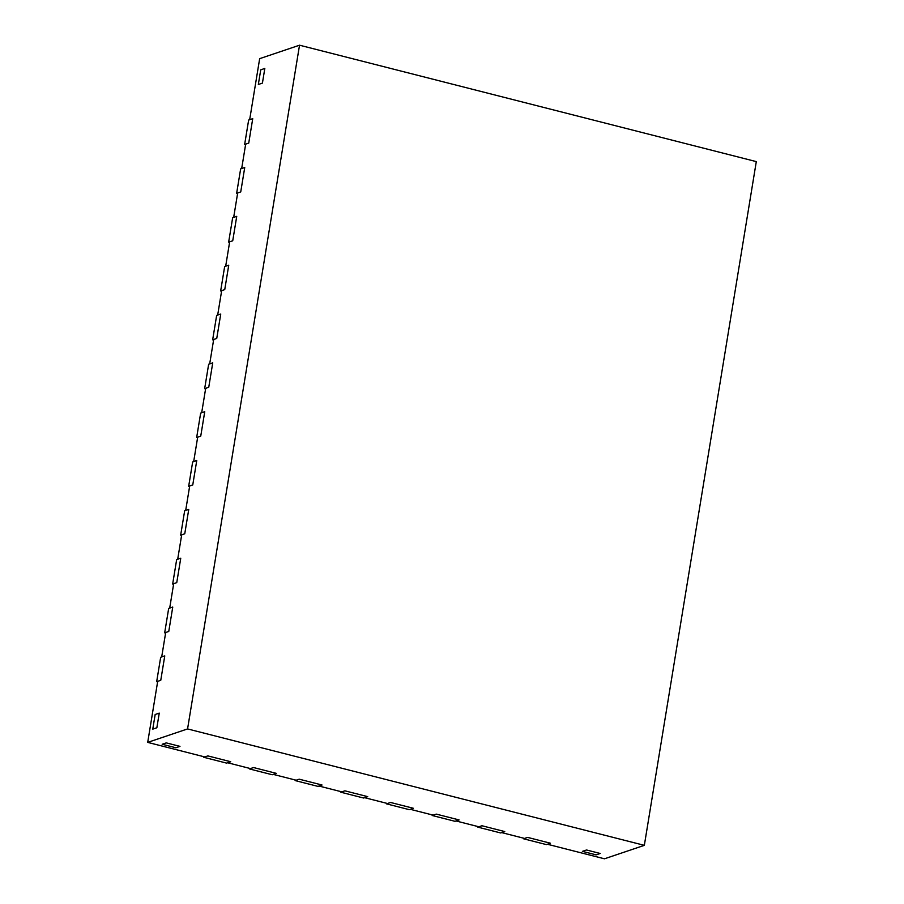 <?xml version="1.0" encoding="UTF-8"?>
<svg xmlns="http://www.w3.org/2000/svg" width="904" height="904" viewBox="0 0 904 904"><rect width="100%" height="100%" fill="white"/><g stroke="black" fill="none" stroke-linecap="round" stroke-linejoin="round"><path stroke-width="1.36" d="M245.572 144.708L244.645 144.47L248.645 120.051L252.736 118.673L248.736 143.092L252.736 118.673L249.662 119.712L259.663 58.658L299.529 45.2L187.569 728.929L644.337 845.342L756.298 161.613L299.529 45.2M244.645 144.47L248.736 143.092L245.673 144.131L241.673 168.551L244.735 167.511L240.645 168.89L236.645 193.309L237.571 193.546M229.582 242.385L228.655 242.148L232.656 217.728L236.735 216.35L233.673 217.389L237.673 192.97L240.735 191.93L244.735 167.511L240.735 191.93L236.645 193.309M221.582 291.224L220.655 290.986L224.655 266.567L228.746 265.188L225.672 266.228L229.672 241.809L232.735 240.769L236.735 216.35L232.735 240.769L228.655 242.148M213.581 340.062L212.655 339.825L216.655 315.406L220.745 314.027L217.672 315.067L221.672 290.647L224.746 289.608L228.746 265.188L224.746 289.608L220.655 290.986M205.581 388.901L204.654 388.663L208.654 364.244L212.745 362.866L209.683 363.894L213.683 339.475L216.745 338.446L220.745 314.027L216.745 338.446L212.655 339.825M203.875 756.704L203.773 757.292L226.61 763.112L230.701 761.722L207.863 755.902L230.701 761.722L227.638 762.761L250.476 768.581L253.538 767.541L276.375 773.372L272.285 774.751L249.447 768.931L249.549 768.343M203.773 757.292L207.863 755.902L204.801 756.942L147.702 742.387L187.569 728.929M249.447 768.931L253.538 767.541L276.375 773.372L273.313 774.4L296.15 780.22L299.213 779.191L322.05 785.011L317.971 786.39L295.133 780.57L295.224 779.982M295.133 780.57L299.213 779.191L322.05 785.011L318.988 786.039L341.825 791.859L344.899 790.83L367.736 796.65L363.645 798.029L340.808 792.209L340.898 791.633M340.808 792.209L344.899 790.83L367.736 796.65L364.662 797.69L387.5 803.509L390.573 802.469L413.411 808.289L409.32 809.668L386.483 803.848L386.573 803.272M152.765 729.144L155.16 714.499L159.251 713.109L156.855 727.765L159.251 713.109L155.16 714.499L152.765 729.144L156.855 727.765L152.765 729.144M175.885 747.755L162.189 744.263L166.279 742.885L179.975 746.376L166.279 742.885L162.189 744.263L175.885 747.755L179.975 746.376L175.885 747.755M596.12 854.856L582.413 851.365L586.504 849.986L600.211 853.478L586.504 849.986L582.413 851.365L596.12 854.856L600.211 853.478L596.12 854.856M258.329 84.49L260.736 69.834L264.815 68.455L262.42 83.111L264.815 68.455L260.736 69.834L258.329 84.49L262.42 83.111L258.329 84.49M197.592 437.739L196.665 437.502L200.665 413.083L204.745 411.704L201.682 412.732L205.683 388.313L208.745 387.285L212.745 362.866L208.745 387.285L204.654 388.663M189.591 486.578L188.665 486.341L192.665 461.921L196.756 460.543L193.682 461.571L197.682 437.152L200.744 436.123L204.745 411.704L200.744 436.123L196.665 437.502M181.591 535.417L180.664 535.179L184.665 510.76L188.755 509.381L185.693 510.41L189.682 485.99L192.755 484.962L196.756 460.543L192.755 484.962L188.665 486.341M173.591 584.244L172.664 584.018L176.664 559.599L180.755 558.209L177.692 559.248L181.693 534.829L184.755 533.789L188.755 509.381L184.755 533.789L180.664 535.179M165.601 633.082L164.675 632.845L168.675 608.437L172.754 607.047L169.692 608.087L173.692 583.668L176.755 582.628L180.755 558.209L176.755 582.628L172.664 584.018M386.483 803.848L390.573 802.469L413.411 808.289L410.348 809.329L433.185 815.148L436.248 814.108L459.085 819.928L454.994 821.307L432.157 815.487L432.259 814.911M432.157 815.487L436.248 814.108L459.085 819.928L456.023 820.968L478.86 826.787L481.922 825.747L504.76 831.567L500.68 832.957L477.832 827.137L477.933 826.55M477.832 827.137L481.922 825.747L504.76 831.567L501.697 832.607L524.535 838.426L527.608 837.398L550.446 843.217L546.355 844.596L523.518 838.776L523.608 838.189M523.518 838.776L527.608 837.398L550.446 843.217L547.372 844.246L604.471 858.8L644.337 845.342M157.601 681.921L156.674 681.684L160.675 657.264L164.765 655.886L161.692 656.925L165.692 632.506L168.765 631.467L172.754 607.047L168.765 631.467L164.675 632.845M147.702 742.387L157.691 681.345L160.765 680.305L164.765 655.886L160.765 680.305L156.674 681.684"/></g></svg>
